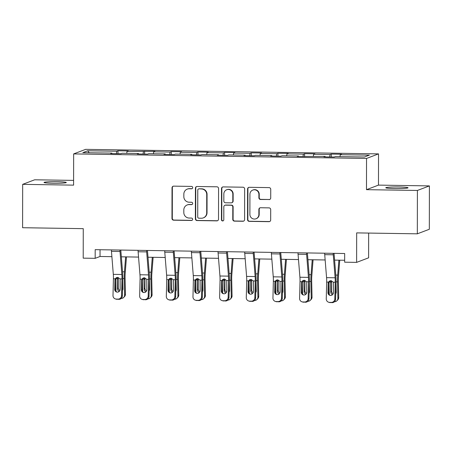 <?xml version="1.0" encoding="UTF-8"?>
<svg xmlns="http://www.w3.org/2000/svg" width="452" height="452" viewBox="0 0 452 452"><rect width="100%" height="100%" fill="white"/><g stroke="black" fill="none" stroke-linecap="round" stroke-linejoin="round"><path stroke-width="0.68" d="M192.699 187.625A1.198 1.17 -110.8 0 0 191.529 186.416L173.709 186.139A1.706 1.672 -110.8 0 0 172.026 187.817L171.975 218.463A1.706 1.672 -110.8 0 0 173.647 220.192L191.467 220.469A1.198 1.17 -110.8 0 0 192.642 219.293A1.198 1.17 -110.8 0 0 191.473 218.084L189.168 218.05A5.464 5.356 -110.8 0 1 183.811 212.519L183.811 209.965A5.464 5.356 -110.8 0 1 189.19 204.598L191.495 204.632A1.198 1.17 -110.8 0 0 192.671 203.462A1.198 1.17 -110.8 0 0 191.501 202.253L189.196 202.213A5.464 5.356 -110.8 0 1 183.834 196.682L183.84 194.128A5.464 5.356 -110.8 0 1 189.218 188.761L191.524 188.8A1.198 1.17 -110.8 0 0 192.699 187.625M398.992 186.981A11.13 0.808 0.1 0 0 385.788 187.749A11.13 0.808 0.1 0 0 394.845 188.557A11.13 0.808 0.1 0 0 408.049 187.789A11.13 0.808 0.1 0 0 398.992 186.981M57.234 181.693A11.13 0.808 0.1 0 0 44.025 182.461A11.13 0.808 0.1 0 0 53.082 183.269A11.13 0.808 0.1 0 0 66.291 182.501A11.13 0.808 0.1 0 0 57.234 181.693M269.042 199.62A1.706 1.672 -110.8 0 0 270.72 197.942L270.737 189.343A1.706 1.672 -110.8 0 0 269.059 187.614L249.267 187.309A1.706 1.672 -110.8 0 0 247.589 188.987L247.538 219.632A1.706 1.672 -110.8 0 0 249.21 221.361L269.002 221.672A1.706 1.672 -110.8 0 0 270.68 219.994L270.703 209.604A1.706 1.672 -110.8 0 0 269.025 207.875L260.555 207.745A1.706 1.672 -110.8 0 0 258.877 209.423L258.866 214.576A4.565 4.475 -110.8 0 1 256.001 218.774A4.565 4.475 -110.8 0 1 249.894 214.434L249.928 194.258A4.565 4.475 -110.8 0 1 252.792 190.06A4.565 4.475 -110.8 0 1 258.9 194.394L258.894 197.761A1.706 1.672 -110.8 0 0 260.572 199.49L269.364 199.496A1.706 1.672 -110.8 0 0 269.81 199.439M73.608 180.393L34.668 179.794L22.673 184.348L22.6 227.718L83.264 228.655L83.213 258.148L95.174 258.329L95.186 249.657L344.673 253.515L344.656 262.194L356.617 262.375L368.612 257.821L368.651 233.074M417.405 190.456L429.4 185.902L378.477 185.111L366.487 189.67L417.405 190.456L417.332 233.825L356.668 232.887L356.617 262.375M366.487 189.67L366.538 158.443L73.653 153.912L85.643 149.358L378.533 153.889L366.538 158.443M22.673 184.348L73.597 185.139L73.653 153.912M218.57 188.535A1.706 1.672 -110.8 0 0 216.898 186.806L197.106 186.501A1.706 1.672 -110.8 0 0 195.428 188.179L195.371 218.824A1.706 1.672 -110.8 0 0 197.044 220.553L216.836 220.864A1.706 1.672 -110.8 0 0 218.519 219.186L218.57 188.535M223.186 186.908L242.978 187.213A1.706 1.672 -110.8 0 1 244.656 188.942L244.6 219.587A1.706 1.672 -110.8 0 1 242.922 221.265L234.447 221.135A1.706 1.672 -110.8 0 1 232.774 219.406L232.797 206.976A1.706 1.672 -110.8 0 0 231.125 205.248L225.503 205.163A1.706 1.672 -110.8 0 0 223.825 206.835L223.802 219.779A1.198 1.17 -110.8 0 1 223.051 220.875A1.198 1.17 -110.8 0 1 221.452 219.74L221.508 188.58A1.706 1.672 -110.8 0 1 223.186 186.908M429.4 185.902L429.327 229.266L417.332 233.825M331.243 154.087L330.056 154.533L313.654 154.279L314.835 153.833L304.586 153.674L303.399 154.121L286.997 153.866L288.178 153.42L277.929 153.262L276.743 153.708L260.341 153.454L261.522 153.008L251.272 152.849L250.086 153.296L233.684 153.042L234.865 152.595L224.61 152.437L223.429 152.883L207.027 152.629L208.208 152.183L197.953 152.025L196.773 152.471L180.365 152.217L181.551 151.77L171.297 151.612L170.116 152.058L153.708 151.804L154.895 151.358L127.052 151.392L128.238 150.945L117.983 150.787L116.802 151.234L87.75 150.787L82.823 152.657L111.876 153.109L110.689 153.556L120.944 153.714L122.125 153.268L138.532 153.522L137.346 153.968L147.601 154.126L148.781 153.68L165.189 153.934L164.003 154.381L174.257 154.539L175.438 154.092L191.846 154.347L190.665 154.793L200.914 154.951L202.1 154.505L218.502 154.759L217.322 155.205L227.571 155.364L228.757 154.917L245.159 155.172L243.978 155.618L254.227 155.776L255.414 155.33L271.816 155.584L270.635 156.03L280.884 156.189L282.071 155.742L298.473 155.996L297.292 156.443L325.129 156.409L323.948 156.855L334.203 157.013L335.384 156.567L364.436 157.013L369.363 155.143L340.311 154.691L341.492 154.245L331.243 154.087L331.237 156.968M329.632 156.946L330.056 154.533M313.309 156.222L313.654 154.279M325.129 156.409L325.225 156.878M302.976 156.533L303.399 154.121M286.653 155.81L286.997 153.866M298.473 155.996L298.569 156.465M276.319 156.121L276.743 153.708M259.996 155.398L260.341 153.454M271.816 155.584L271.912 156.053M249.662 155.708L250.086 153.296M233.339 154.985L233.684 153.042M245.159 155.172L245.255 155.641M223.005 155.296L223.429 152.883M206.683 154.573L207.027 152.629M218.502 154.759L218.598 155.228M196.349 154.883L196.773 152.471M180.026 154.16L180.365 152.217M191.846 154.347L191.936 154.816M169.692 154.471L170.116 152.058M153.369 153.748L153.708 151.804M165.189 153.934L165.279 154.403M143.035 154.059L143.459 151.646M126.713 153.335L127.052 151.392M138.532 153.522L138.623 153.991M116.379 153.646L116.802 151.234M89.197 152.759L87.75 150.787M111.876 153.109L111.966 153.578M378.477 185.111L378.533 153.889M95.174 258.329L100.033 256.482L111.893 256.668M121.345 256.815L138.549 257.081M148.002 257.228L165.206 257.493M174.658 257.64L191.863 257.906M201.315 258.052L218.519 258.318M227.972 258.465L245.176 258.73M254.629 258.877L271.833 259.143M281.285 259.29L298.489 259.555M307.942 259.702L325.146 259.968M334.599 260.115L344.661 260.267M339.966 156.635L340.311 154.691M100.045 249.73L100.033 256.482M117.978 153.669L117.983 150.787M144.634 154.081L144.64 151.2M171.291 154.494L171.297 151.612M197.948 154.906L197.953 152.025M224.61 155.318L224.61 152.437M251.267 155.731L251.272 152.849M277.923 156.143L277.929 153.262M304.58 156.556L304.586 153.674M192.106 188.648A1.198 1.17 -110.8 0 1 191.846 188.676L189.541 188.642A5.464 5.356 -110.8 0 0 187.591 188.981L187.269 189.105M187.241 204.942L187.563 204.818A5.464 5.356 -110.8 0 1 189.512 204.473L191.823 204.513A1.198 1.17 -110.8 0 0 192.083 204.485M173.263 186.196A1.706 1.672 -110.8 0 0 172.353 187.693L172.297 218.344A1.706 1.672 -110.8 0 0 173.969 220.073L191.795 220.344A1.198 1.17 -110.8 0 0 192.055 220.322M196.66 186.557A1.706 1.672 -110.8 0 0 195.75 188.055L195.693 218.706A1.706 1.672 -110.8 0 0 197.371 220.435L217.163 220.74A1.706 1.672 -110.8 0 0 217.604 220.683M198.948 188.913A1.198 1.17 -110.8 0 0 197.773 190.089L197.722 216.988A1.198 1.17 -110.8 0 0 198.897 218.203L201.326 218.237A5.464 5.356 -110.8 0 0 206.705 212.875L206.733 194.484A5.464 5.356 -110.8 0 0 201.377 188.953L199.27 188.789A1.198 1.17 -110.8 0 0 198.846 188.868L198.518 188.987M203.276 217.898L203.603 217.774A5.464 5.356 -110.8 0 0 207.027 212.751L206.705 212.875M199.27 188.789L201.705 188.829A5.464 5.356 -110.8 0 1 207.061 194.36L207.027 212.751M224.893 205.27L225.22 205.146A1.706 1.672 -110.8 0 1 225.83 205.038L231.447 205.123A1.706 1.672 -110.8 0 1 233.119 206.852L233.102 219.282A1.706 1.672 -110.8 0 0 234.774 221.011L243.244 221.141A1.706 1.672 -110.8 0 0 243.69 221.09M222.746 186.958A1.706 1.672 -110.8 0 0 221.83 188.461L221.779 219.621A1.198 1.17 -110.8 0 0 223.209 220.802M232.82 194.077A4.565 4.475 -110.8 0 0 226.712 189.738A4.565 4.475 -110.8 0 0 223.847 193.942L223.836 201.05A1.706 1.672 -110.8 0 0 225.508 202.778L231.125 202.863A1.706 1.672 -110.8 0 0 232.808 201.185L232.82 194.077L233.142 193.953A4.565 4.475 -110.8 0 0 227.034 189.614L226.712 189.738M231.735 202.756L232.062 202.632A1.706 1.672 -110.8 0 0 233.13 201.061L232.808 201.185M233.142 193.953L233.13 201.061M252.792 190.06L253.114 189.936A4.565 4.475 -110.8 0 1 259.228 194.275L259.222 197.637A1.706 1.672 -110.8 0 0 260.894 199.366L269.364 199.496M256.001 218.774L256.324 218.649A4.565 4.475 -110.8 0 0 259.188 214.451L258.866 214.576M260.109 207.801A1.706 1.672 -110.8 0 0 259.199 209.299L259.188 214.451M248.826 187.365A1.706 1.672 -110.8 0 0 247.911 188.863L247.86 219.514A1.706 1.672 -110.8 0 0 249.532 221.243L269.324 221.548A1.706 1.672 -110.8 0 0 269.771 221.491M115.746 279.647L116 291.241M125.628 256.877L124.453 271.799A13.046 2.424 90.9 0 0 124.26 278.596L124.628 295.06L125.43 294.207A3.48 3.35 43.5 0 1 124.537 296.546L123.735 297.399A3.48 3.35 -136.5 0 0 124.628 295.06M126.481 256.894L125.193 273.217A8.695 1.616 90.9 0 0 125.068 277.748L125.43 294.207M119.294 291.382A2.785 2.678 43.5 0 1 117.486 288.811L117.266 279.003L117.791 277.347M123.735 297.399A3.48 3.35 -136.5 0 1 121.283 298.416L121.232 298.416M122.481 290.466A2.785 2.678 43.5 0 0 122.955 288.896L122.752 279.754M118.367 277.641L118.288 287.958A2.785 2.678 -136.5 0 0 119.933 290.461M119.933 250.041A6.085 1.13 90.9 0 0 120.012 251.487L121.854 274.488A8.695 1.616 -89.1 0 1 121.961 278.929L121.543 295.687L122.345 295.924A3.48 3.413 106.5 0 1 118.842 299.343L118.04 299.105A3.48 3.413 -73.5 0 0 121.543 295.687M120.803 250.052L122.605 272.505A13.046 2.424 -89.1 0 1 122.769 279.166L122.345 295.924M111.39 249.911A6.085 1.13 90.9 0 0 111.463 251.357L113.311 274.353A8.695 1.616 -89.1 0 1 113.418 278.794L113 295.557A3.48 3.413 -73.5 0 0 116.328 299.083L118.04 299.105M116.65 277.545L115.746 279.579L114.927 280.11L114.695 289.325L115.497 289.562L115.746 279.579M116.328 299.083L118.842 299.343M117.13 299.32A3.48 3.413 106.5 0 1 116.232 299.179L115.429 298.941M115.497 289.562A2.785 2.729 -73.5 0 0 117.045 292.128M114.927 280.11L115.26 278.822L116.22 277.765L117.706 277.347L120.125 278.901L120.159 289.41A2.785 2.729 106.5 0 1 116.639 292.037A2.785 2.729 106.5 0 1 114.695 289.325M142.403 280.059L142.657 291.653M152.284 257.29L151.109 272.211A13.046 2.424 90.9 0 0 150.923 279.008L151.284 295.472L152.087 294.619A3.48 3.35 43.5 0 1 151.194 296.958L150.392 297.811A3.48 3.35 -136.5 0 0 151.284 295.472M153.138 257.307L151.849 273.63A8.695 1.616 90.9 0 0 151.725 278.161L152.087 294.619M145.951 291.794A2.785 2.678 43.5 0 1 144.143 289.223L143.928 279.415L144.448 277.76M150.392 297.811A3.48 3.35 -136.5 0 1 147.94 298.828L147.889 298.828M149.137 290.879A2.785 2.678 43.5 0 0 149.612 289.308L149.409 280.167M145.024 278.053L144.945 288.37A2.785 2.678 -136.5 0 0 146.589 290.873M169.059 280.472L169.314 292.065M178.941 257.702L177.766 272.624A13.046 2.424 90.9 0 0 177.579 279.421L177.941 295.885L178.743 295.032A3.48 3.35 43.5 0 1 177.851 297.371L177.048 298.224A3.48 3.35 -136.5 0 0 177.941 295.885M179.794 257.719L178.506 274.042A8.695 1.616 90.9 0 0 178.382 278.573L178.743 295.032M172.607 292.207A2.785 2.678 43.5 0 1 170.799 289.636L170.585 279.828L171.105 278.172M177.048 298.224A3.48 3.35 -136.5 0 1 174.596 299.241L174.545 299.241M175.794 291.291A2.785 2.678 43.5 0 0 176.269 289.721L176.065 280.579M171.681 278.466L171.602 288.783A2.785 2.678 -136.5 0 0 173.246 291.286M146.589 250.453A6.085 1.13 90.9 0 0 146.668 251.9L148.51 274.901A8.695 1.616 -89.1 0 1 148.618 279.342L148.2 296.1L149.002 296.337A3.48 3.413 106.5 0 1 145.499 299.755L144.696 299.518A3.48 3.413 -73.5 0 0 148.2 296.1M147.459 250.464L149.262 272.918A13.046 2.424 -89.1 0 1 149.426 279.579L149.002 296.337M138.046 250.323A6.085 1.13 90.9 0 0 138.12 251.77L139.967 274.765A8.695 1.616 -89.1 0 1 140.075 279.206L139.657 295.97A3.48 3.413 -73.5 0 0 142.985 299.495L144.696 299.518M143.307 277.957L142.403 279.991L141.583 280.522L141.352 289.738L142.154 289.975L142.403 279.991M142.985 299.495L145.499 299.755M143.787 299.732A3.48 3.413 106.5 0 1 142.888 299.591L142.086 299.354M142.154 289.975A2.785 2.729 -73.5 0 0 143.702 292.54M141.583 280.522L141.917 279.234L142.877 278.178L144.363 277.76L146.781 279.313L146.821 289.822A2.785 2.729 106.5 0 1 143.295 292.45A2.785 2.729 106.5 0 1 141.352 289.738M173.246 250.866A6.085 1.13 90.9 0 0 173.325 252.312L175.167 275.313A8.695 1.616 -89.1 0 1 175.28 279.754L174.856 296.512L175.658 296.749A3.48 3.413 106.5 0 1 172.155 300.168L171.353 299.93A3.48 3.413 -73.5 0 0 174.856 296.512M174.116 250.877L175.918 273.33A13.046 2.424 -89.1 0 1 176.082 279.991L175.658 296.749M164.703 250.736A6.085 1.13 90.9 0 0 164.782 252.182L166.624 275.178A8.695 1.616 -89.1 0 1 166.732 279.618L166.313 296.382A3.48 3.413 -73.5 0 0 169.641 299.908L171.353 299.93M169.963 278.37L169.059 280.404L168.24 280.935L168.008 290.15L168.811 290.387L169.059 280.404M169.641 299.908L172.155 300.168M170.444 300.145A3.48 3.413 106.5 0 1 169.545 300.004L168.743 299.766M168.811 290.387A2.785 2.729 -73.5 0 0 170.359 292.952M168.24 280.935L168.573 279.647L169.534 278.59L171.02 278.172L173.438 279.726L173.478 290.235A2.785 2.729 106.5 0 1 169.952 292.862A2.785 2.729 106.5 0 1 168.008 290.15M195.716 280.884L195.97 292.478M205.598 258.115L204.423 273.036A13.046 2.424 90.9 0 0 204.236 279.833L204.598 296.297L205.4 295.444A3.48 3.35 43.5 0 1 204.507 297.789L203.705 298.636A3.48 3.35 -136.5 0 0 204.598 296.297M206.451 258.132L205.163 274.454A8.695 1.616 90.9 0 0 205.038 278.986L205.4 295.444M199.264 292.619A2.785 2.678 43.5 0 1 197.456 290.048L197.242 280.24L197.761 278.585M203.705 298.636A3.48 3.35 -136.5 0 1 201.253 299.653L201.202 299.653M202.456 291.704A2.785 2.678 43.5 0 0 202.925 290.133L202.722 280.991M198.338 278.878L198.258 289.195A2.785 2.678 -136.5 0 0 199.903 291.698M222.373 281.297L222.633 292.89M232.255 258.527L231.079 273.454A13.046 2.424 90.9 0 0 230.893 280.246L231.254 296.71L232.062 295.857A3.48 3.35 43.5 0 1 231.17 298.201L230.362 299.049A3.48 3.35 -136.5 0 0 231.254 296.71M233.108 258.544L231.819 274.867A8.695 1.616 90.9 0 0 231.695 279.398L232.062 295.857M225.921 293.032A2.785 2.678 43.5 0 1 224.113 290.461L223.898 280.652L224.418 278.997M230.362 299.049A3.48 3.35 -136.5 0 1 227.915 300.066L227.859 300.066M229.113 292.116A2.785 2.678 43.5 0 0 229.582 290.546L229.379 281.404M224.994 279.291L224.921 289.608A2.785 2.678 -136.5 0 0 226.559 292.111M249.029 281.709L249.289 293.303M258.911 258.94L257.736 273.867A13.046 2.424 90.9 0 0 257.55 280.658L257.911 297.122L258.719 296.269A3.48 3.35 43.5 0 1 257.826 298.614L257.018 299.461A3.48 3.35 -136.5 0 0 257.911 297.122M259.764 258.956L258.476 275.279A8.695 1.616 90.9 0 0 258.352 279.811L258.719 296.269M252.578 293.444A2.785 2.678 43.5 0 1 250.77 290.873L250.555 281.065L251.075 279.409M257.018 299.461A3.48 3.35 -136.5 0 1 254.572 300.478L254.516 300.478M255.77 292.529A2.785 2.678 43.5 0 0 256.239 290.958L256.035 281.816M251.651 279.703L251.578 290.02A2.785 2.678 -136.5 0 0 253.216 292.523M199.903 251.278A6.085 1.13 90.9 0 0 199.982 252.724L201.824 275.726A8.695 1.616 -89.1 0 1 201.937 280.167L201.513 296.924L202.315 297.162A3.48 3.413 106.5 0 1 198.812 300.58L198.01 300.343A3.48 3.413 -73.5 0 0 201.513 296.924M200.773 251.289L202.575 273.742A13.046 2.424 -89.1 0 1 202.739 280.404L202.315 297.162M191.36 251.148A6.085 1.13 90.9 0 0 191.439 252.595L193.281 275.59A8.695 1.616 -89.1 0 1 193.388 280.031L192.97 296.794A3.48 3.413 -73.5 0 0 196.298 300.32L198.01 300.343M196.62 278.782L195.716 280.816L194.897 281.347L194.665 290.563L195.467 290.8L195.716 280.816M196.298 300.32L198.812 300.58M197.1 300.557A3.48 3.413 106.5 0 1 196.202 300.416L195.4 300.179M195.467 290.8A2.785 2.729 -73.5 0 0 197.021 293.365M194.897 281.347L195.23 280.059L196.191 279.003L197.677 278.585L200.095 280.138L200.134 290.647A2.785 2.729 106.5 0 1 196.609 293.275A2.785 2.729 106.5 0 1 194.665 290.563M226.565 251.691A6.085 1.13 90.9 0 0 226.638 253.137L228.48 276.138A8.695 1.616 -89.1 0 1 228.593 280.579L228.17 297.337L228.972 297.574A3.48 3.413 106.5 0 1 225.469 300.992L224.667 300.755A3.48 3.413 -73.5 0 0 228.17 297.337M227.429 251.702L229.232 274.155A13.046 2.424 -89.1 0 1 229.396 280.816L228.972 297.574M218.017 251.561A6.085 1.13 90.9 0 0 218.096 253.007L219.938 276.002A8.695 1.616 -89.1 0 1 220.051 280.443L219.627 297.207A3.48 3.413 -73.5 0 0 222.955 300.733L224.667 300.755M223.277 279.195L222.378 281.229L221.553 281.76L221.322 290.975L222.124 291.212L222.378 281.229M222.955 300.733L225.469 300.992M223.763 300.97A3.48 3.413 106.5 0 1 222.859 300.829L222.056 300.591M222.124 291.212A2.785 2.729 -73.5 0 0 223.678 293.777M221.553 281.76L221.887 280.472L222.847 279.415L224.333 278.997L226.751 280.551L226.791 291.06A2.785 2.729 106.5 0 1 223.265 293.687A2.785 2.729 106.5 0 1 221.322 290.975M253.222 252.103A6.085 1.13 90.9 0 0 253.295 253.549L255.143 276.551A8.695 1.616 -89.1 0 1 255.25 280.991L254.826 297.749L255.629 297.987A3.48 3.413 106.5 0 1 252.126 301.405L251.323 301.168A3.48 3.413 -73.5 0 0 254.826 297.749M254.086 252.114L255.888 274.567A13.046 2.424 -89.1 0 1 256.052 281.229L255.629 297.987M244.673 251.973A6.085 1.13 90.9 0 0 244.752 253.419L246.594 276.415A8.695 1.616 -89.1 0 1 246.707 280.856L246.283 297.619A3.48 3.413 -73.5 0 0 249.617 301.145L251.323 301.168M249.933 279.607L249.035 281.641L248.21 282.172L247.978 291.387L248.781 291.625L249.035 281.641M249.617 301.145L252.126 301.405M250.419 301.382A3.48 3.413 106.5 0 1 249.515 301.241L248.713 301.004M248.781 291.625A2.785 2.729 -73.5 0 0 250.335 294.19M248.21 282.172L248.543 280.884L249.504 279.828L250.99 279.409L253.408 280.963L253.448 291.472A2.785 2.729 106.5 0 1 249.922 294.099A2.785 2.729 106.5 0 1 247.978 291.387M279.878 252.515A6.085 1.13 90.9 0 0 279.952 253.962L281.799 276.963A8.695 1.616 -89.1 0 1 281.907 281.404L281.483 298.162L282.291 298.399A3.48 3.413 106.5 0 1 278.782 301.817L277.98 301.58A3.48 3.413 -73.5 0 0 281.483 298.162M280.743 252.527L282.545 274.98A13.046 2.424 -89.1 0 1 282.709 281.641L282.291 298.399M271.33 252.385A6.085 1.13 90.9 0 0 271.409 253.832L273.251 276.827A8.695 1.616 -89.1 0 1 273.364 281.268L272.94 298.032A3.48 3.413 -73.5 0 0 276.274 301.557L277.98 301.58M276.59 280.02L275.692 282.054L274.867 282.585L274.635 291.8L275.438 292.037L275.692 282.054M276.274 301.557L278.782 301.817M277.076 301.795A3.48 3.413 106.5 0 1 276.172 301.653L275.37 301.416M275.438 292.037A2.785 2.729 -73.5 0 0 276.991 294.602M274.867 282.585L275.2 281.297L276.166 280.24L277.647 279.822L280.065 281.376L280.104 291.885A2.785 2.729 106.5 0 1 276.579 294.512A2.785 2.729 106.5 0 1 274.635 291.8M306.535 252.928A6.085 1.13 90.9 0 0 306.609 254.374L308.456 277.375A8.695 1.616 -89.1 0 1 308.563 281.816L308.14 298.574L308.948 298.812A3.48 3.413 106.5 0 1 305.439 302.23L304.637 301.992A3.48 3.413 -73.5 0 0 308.14 298.574M307.4 252.939L309.202 275.392A13.046 2.424 -89.1 0 1 309.366 282.054L308.948 298.812M297.992 252.798A6.085 1.13 90.9 0 0 298.066 254.244L299.913 277.24A8.695 1.616 -89.1 0 1 300.021 281.681L299.597 298.444A3.48 3.413 -73.5 0 0 302.93 301.97L304.637 301.992M303.247 280.432L302.348 282.466L301.524 282.997L301.292 292.212L302.094 292.45L302.348 282.466M302.93 301.97L305.439 302.23M303.733 302.207A3.48 3.413 106.5 0 1 302.829 302.066L302.026 301.829M302.094 292.45A2.785 2.729 -73.5 0 0 303.648 295.015M301.524 282.997L301.863 281.709L302.823 280.652L304.303 280.234L306.722 281.788L306.761 292.297A2.785 2.729 106.5 0 1 303.236 294.924A2.785 2.729 106.5 0 1 301.292 292.212M275.686 282.121L275.946 293.715M285.574 259.352L284.393 274.279A13.046 2.424 90.9 0 0 284.206 281.071L284.568 297.535L285.376 296.681A3.48 3.35 43.5 0 1 284.483 299.026L283.675 299.874A3.48 3.35 -136.5 0 0 284.568 297.535M286.427 259.369L285.139 275.692A8.695 1.616 90.9 0 0 285.009 280.223L285.376 296.681M279.234 293.856A2.785 2.678 43.5 0 1 277.426 291.286L277.212 281.477L277.731 279.822M283.675 299.874A3.48 3.35 -136.5 0 1 281.229 300.891L281.172 300.891M282.427 292.941A2.785 2.678 43.5 0 0 282.895 291.37L282.692 282.229M278.308 280.116L278.234 290.433A2.785 2.678 -136.5 0 0 279.873 292.936M302.343 282.534L302.603 294.128M312.23 259.764L311.049 274.692A13.046 2.424 90.9 0 0 310.863 281.483L311.225 297.947L312.033 297.094A3.48 3.35 43.5 0 1 311.14 299.439L310.332 300.286A3.48 3.35 -136.5 0 0 311.225 297.947M313.083 259.781L311.795 276.104A8.695 1.616 90.9 0 0 311.671 280.635L312.033 297.094M305.891 294.269A2.785 2.678 43.5 0 1 304.083 291.698L303.868 281.89L304.388 280.234M310.332 300.286A3.48 3.35 -136.5 0 1 307.885 301.303L307.829 301.303M309.083 293.354A2.785 2.678 43.5 0 0 309.552 291.783L309.354 282.641M304.964 280.528L304.891 290.845A2.785 2.678 -136.5 0 0 306.529 293.348M329.005 282.946L329.259 294.54M338.887 260.177L337.706 275.104A13.046 2.424 90.9 0 0 337.52 281.895L337.881 298.36L338.689 297.506A3.48 3.35 43.5 0 1 337.797 299.851L336.989 300.699A3.48 3.35 -136.5 0 0 337.881 298.36M339.74 260.194L338.452 276.517A8.695 1.616 90.9 0 0 338.328 281.048L338.689 297.506M332.548 294.681A2.785 2.678 43.5 0 1 330.74 292.111L330.525 282.302L331.045 280.647M336.989 300.699A3.48 3.35 -136.5 0 1 334.542 301.716L334.486 301.716M335.74 293.766A2.785 2.678 43.5 0 0 336.209 292.195L336.011 283.054M331.621 280.941L331.548 291.257A2.785 2.678 -136.5 0 0 333.186 293.76M333.192 253.34A6.085 1.13 90.9 0 0 333.265 254.787L335.113 277.788A8.695 1.616 -89.1 0 1 335.22 282.229L334.802 298.987L335.604 299.224A3.48 3.413 106.5 0 1 332.096 302.642L331.293 302.405A3.48 3.413 -73.5 0 0 334.802 298.987M334.056 253.352L335.859 275.805A13.046 2.424 -89.1 0 1 336.022 282.466L335.604 299.224M324.649 253.21A6.085 1.13 90.9 0 0 324.722 254.657L326.57 277.652A8.695 1.616 -89.1 0 1 326.677 282.093L326.254 298.857A3.48 3.413 -73.5 0 0 329.587 302.382L331.293 302.405M329.903 280.845L329.005 282.879L328.18 283.41L327.949 292.625L328.751 292.862L329.005 282.879M329.587 302.382L332.096 302.642M330.389 302.62A3.48 3.413 106.5 0 1 329.485 302.478L328.683 302.241M328.751 292.862A2.785 2.729 -73.5 0 0 330.305 295.427M328.18 283.41L328.519 282.121L329.48 281.065L330.96 280.647L333.378 282.201L333.418 292.71A2.785 2.729 106.5 0 1 329.892 295.337A2.785 2.729 106.5 0 1 327.949 292.625M189.541 188.642L189.218 188.761M191.823 204.513L191.495 204.632M189.512 204.473L189.19 204.598M191.795 220.344L191.467 220.469M173.969 220.073L173.647 220.192M172.297 218.344L171.975 218.463M172.353 187.693L172.026 187.817M191.846 188.676L191.524 188.8M217.163 220.74L216.836 220.864M197.371 220.435L197.044 220.553M195.693 218.706L195.371 218.824M195.75 188.055L195.428 188.179M207.061 194.36L206.733 194.484M201.705 188.829L201.377 188.953M243.244 221.141L242.922 221.265M234.774 221.011L234.447 221.135M233.102 219.282L232.774 219.406M233.119 206.852L232.797 206.976M231.447 205.123L231.125 205.248M225.83 205.038L225.503 205.163M221.779 219.621L221.452 219.74M221.83 188.461L221.508 188.58M260.894 199.366L260.572 199.49M259.222 197.637L258.894 197.761M259.228 194.275L258.9 194.394M259.199 209.299L258.877 209.423M269.324 221.548L269.002 221.672M249.532 221.243L249.21 221.361M247.86 219.514L247.538 219.632M247.911 188.863L247.589 188.987M124.26 278.596L122.78 278.573M124.453 271.799L122.543 271.771M117.305 278.488L115.995 278.466M117.486 288.811L118.288 287.958M118.091 278.907L117.266 279.003M120.125 278.901L121.961 278.929M113.418 278.794L115.26 278.822M113.311 274.353L121.854 274.488M111.463 251.357L120.012 251.487M150.923 279.008L149.437 278.986M151.109 272.211L149.2 272.183M143.962 278.901L142.657 278.878M144.143 289.223L144.945 288.37M144.747 279.319L143.928 279.415M177.579 279.421L176.094 279.398M177.766 272.624L175.856 272.596M170.619 279.313L169.314 279.291M170.799 289.636L171.602 288.783M171.404 279.731L170.585 279.828M146.781 279.313L148.618 279.342M140.075 279.206L141.917 279.234M139.967 274.765L148.51 274.901M138.12 251.77L146.668 251.9M173.438 279.726L175.28 279.754M166.732 279.618L168.573 279.647M166.624 275.178L175.167 275.313M164.782 252.182L173.325 252.312M204.236 279.833L202.75 279.811M204.423 273.036L202.513 273.008M197.275 279.726L195.97 279.703M197.456 290.048L198.258 289.195M198.061 280.144L197.242 280.24M230.893 280.246L229.407 280.223M231.079 273.454L229.175 273.42M223.932 280.138L222.627 280.116M224.113 290.461L224.921 289.608M224.717 280.556L223.898 280.652M257.55 280.658L256.064 280.635M257.736 273.867L255.832 273.833M250.589 280.551L249.284 280.528M250.77 290.873L251.578 290.02M251.374 280.969L250.555 281.065M200.095 280.138L201.937 280.167M193.388 280.031L195.23 280.059M193.281 275.59L201.824 275.726M191.439 252.595L199.982 252.724M226.751 280.551L228.593 280.579M220.051 280.443L221.887 280.472M219.938 276.002L228.48 276.138M218.096 253.007L226.638 253.137M253.408 280.963L255.25 280.991M246.707 280.856L248.543 280.884M246.594 276.415L255.143 276.551M244.752 253.419L253.295 253.549M280.065 281.376L281.907 281.404M273.364 281.268L275.2 281.297M273.251 276.827L281.799 276.963M271.409 253.832L279.952 253.962M306.722 281.788L308.563 281.816M300.021 281.681L301.863 281.709M299.913 277.24L308.456 277.375M298.066 254.244L306.609 254.374M284.206 281.071L282.72 281.048M284.393 274.279L282.489 274.245M277.245 280.963L275.94 280.941M277.426 291.286L278.234 290.433M278.031 281.381L277.212 281.477M310.863 281.483L309.377 281.46M311.049 274.692L309.145 274.658M303.908 281.376L302.597 281.353M304.083 291.698L304.891 290.845M304.688 281.794L303.868 281.89M337.52 281.895L336.034 281.873M337.706 275.104L335.802 275.07M330.565 281.788L329.254 281.765M330.74 292.111L331.548 291.257M331.35 282.206L330.525 282.302M333.378 282.201L335.22 282.229M326.677 282.093L328.519 282.121M326.57 277.652L335.113 277.788M324.722 254.657L333.265 254.787"/></g></svg>
